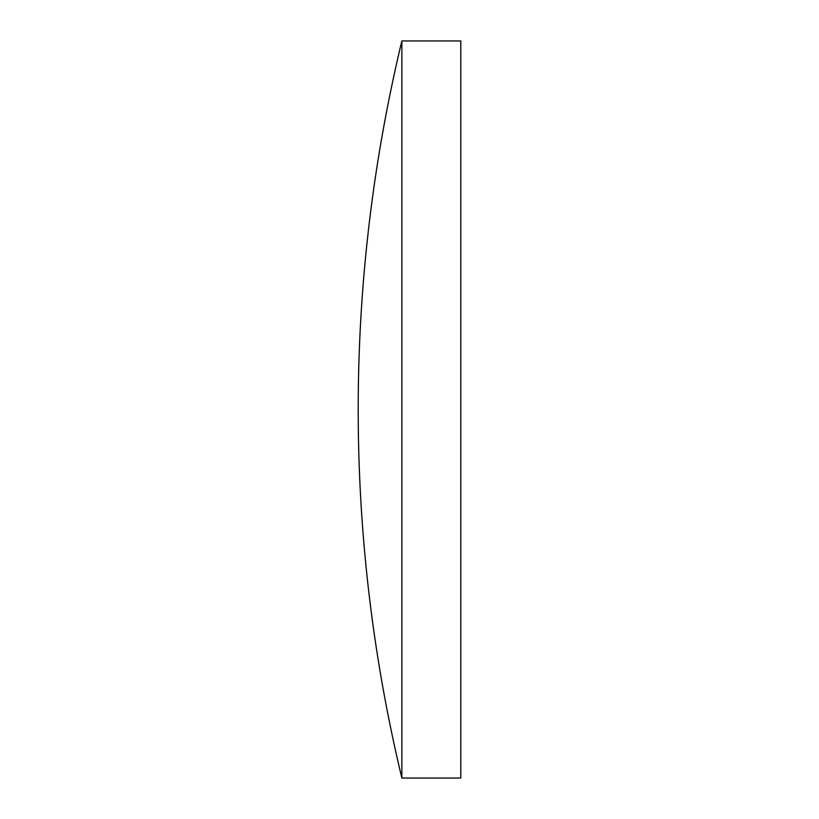 <?xml version="1.0" encoding="UTF-8"?>
<svg xmlns="http://www.w3.org/2000/svg" width="819" height="819" viewBox="0 0 819 819"><rect width="100%" height="100%" fill="white"/><g stroke="black" fill="none" stroke-linecap="round" stroke-linejoin="round"><path stroke-width="1.23" d="M401.863 778.05L460.79 778.05L460.79 40.95L401.863 40.95A1577.394 1577.394 0 0 0 401.863 778.05L401.863 40.95"/></g></svg>
